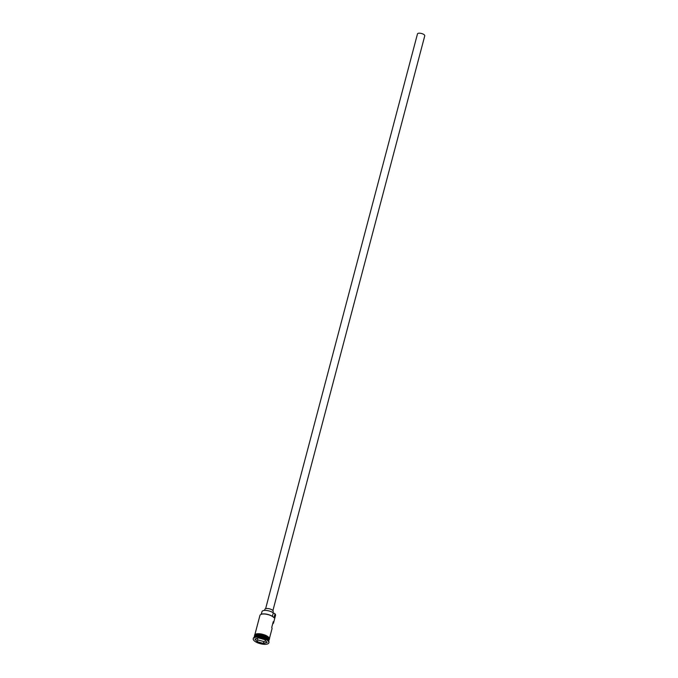 <?xml version="1.0" encoding="UTF-8"?>
<svg xmlns="http://www.w3.org/2000/svg" width="678" height="678" viewBox="0 0 678 678"><rect width="100%" height="100%" fill="white"/><g stroke="black" fill="none" stroke-linecap="round" stroke-linejoin="round"><path stroke-width="1.02" d="M272.692 623.828A7.534 2.831 -165.2 0 0 273.548 622.921L275.531 615.395A7.534 2.831 -165.2 0 0 275.2 614.124A7.534 2.831 -165.2 0 0 275.031 613.904L274.827 613.624A7.314 2.754 14.8 0 1 274.887 613.7A7.314 2.754 14.8 0 1 275.048 613.912A7.314 2.754 14.8 0 1 275.115 614.014M261.7 612.759A3.229 1.212 14.8 0 1 261.649 612.793L261.123 614.336A7.314 2.754 14.8 0 1 267.674 614.395A7.314 2.754 14.8 0 1 273.81 617.48L274.014 617.76A7.534 2.831 -165.2 0 0 267.717 614.531A7.534 2.831 -165.2 0 0 260.869 614.463A7.534 2.831 -165.2 0 0 259.945 615.404L254.894 634.523M265.623 608.666L417.479 33.9A3.763 1.415 14.8 0 1 420.606 33.298A3.763 1.415 14.8 0 1 424.513 35.078A3.763 1.415 14.8 0 1 424.767 35.824L272.903 610.59M264.606 610.403L264.903 609.293A4.305 1.619 14.8 0 1 268.471 608.607A4.305 1.619 14.8 0 1 272.937 610.632A4.305 1.619 14.8 0 1 273.226 611.488L272.929 612.607M268.725 641.142L268.835 640.752A7.534 2.831 -165.2 0 0 268.335 639.261A7.534 2.831 -165.2 0 0 260.505 635.71A7.534 2.831 -165.2 0 0 254.267 636.905L254.165 637.295M268.861 640.608A7.534 2.831 -165.2 0 0 268.912 640.464A7.534 2.831 -165.2 0 0 268.412 638.973A7.534 2.831 -165.2 0 0 260.581 635.422A7.534 2.831 -165.2 0 0 254.343 636.617A7.534 2.831 -165.2 0 0 254.309 636.761M268.386 640.659A7.534 2.831 -165.2 0 0 268.242 640.439A7.534 2.831 -165.2 0 0 268.081 640.218A7.534 2.831 -165.2 0 0 261.776 636.989A7.534 2.831 -165.2 0 0 254.928 636.922L254.352 637.201A8.068 3.034 -165.2 0 0 253.36 638.21L253.233 638.693A8.068 3.034 -165.2 0 0 253.767 640.295A8.068 3.034 -165.2 0 0 262.157 644.1A8.068 3.034 -165.2 0 0 268.844 642.82A8.068 3.034 -165.2 0 0 268.31 641.219A8.068 3.034 -165.2 0 0 259.928 637.413A8.068 3.034 -165.2 0 0 253.233 638.693M268.844 642.82L268.971 642.337A8.068 3.034 -165.2 0 0 268.615 640.964A8.068 3.034 -165.2 0 0 268.437 640.735A8.068 3.034 -165.2 0 0 261.683 637.269A8.068 3.034 -165.2 0 0 254.352 637.201M273.548 622.921A7.534 2.831 -165.2 0 0 273.259 621.709L271.725 627.489A7.534 2.831 14.8 0 1 272.014 628.701L269.463 638.371M275.031 613.904L274.014 617.76M268.912 640.464L269.166 639.498A7.534 2.831 -165.2 0 0 268.666 638.006A7.534 2.831 -165.2 0 0 260.835 634.455A7.534 2.831 -165.2 0 0 254.597 635.65L254.343 636.617M264.827 639.676L267.14 642.464L263.344 643.549L257.25 641.837L254.945 639.049L258.733 637.964L264.827 639.676M274.827 613.624A3.229 1.212 14.8 0 1 273.293 612.853L272.378 616.31M261.31 614.26L262.005 611.615A6.509 2.449 14.8 0 1 266.547 610.463A6.509 2.449 14.8 0 1 273.293 612.853M256.716 638.54L257.835 639.888L257.352 641.719L263.327 643.397L267.03 642.337M257.835 639.888L263.81 641.566L263.344 643.549M255.097 638.998L257.25 641.837M263.81 641.566L265.903 640.973M255.242 635.93A7.424 2.797 14.8 0 1 261.996 635.956A7.424 2.797 14.8 0 1 268.259 639.159A7.424 2.797 14.8 0 1 268.463 639.422M268.793 640.049A7.424 2.797 -165.2 0 0 268.285 639.057A7.424 2.797 -165.2 0 0 261.183 635.667A7.424 2.797 -165.2 0 0 254.64 636.311M269.073 639.829A7.585 2.856 -165.2 0 0 268.717 638.006A7.585 2.856 -165.2 0 0 260.403 634.362A7.585 2.856 -165.2 0 0 254.513 635.981M254.64 635.405A7.585 2.856 14.8 0 1 260.64 633.896A7.585 2.856 14.8 0 1 268.844 637.523M268.242 640.439L268.615 640.964M254.428 636.295L254.648 634.761L256.674 633.82L262.75 634.32L266.624 635.811L268.988 637.591L269.556 638.701L268.996 640.142"/></g></svg>
